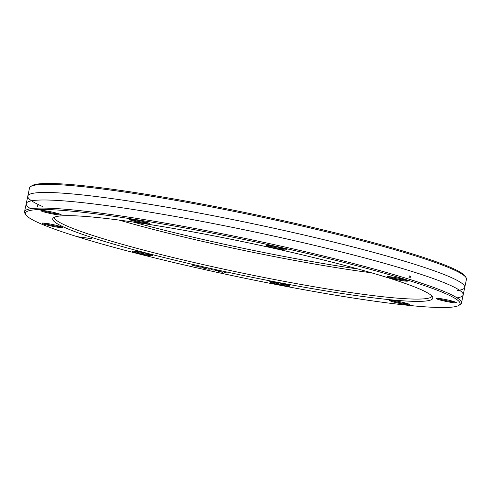 <?xml version="1.0" encoding="UTF-8"?>
<svg xmlns="http://www.w3.org/2000/svg" width="491" height="491" viewBox="0 0 491 491"><rect width="100%" height="100%" fill="white"/><g stroke="black" fill="none" stroke-linecap="round" stroke-linejoin="round"><path stroke-width="0.74" d="M371.527 272.818A192.938 16.412 11.8 0 1 370.386 272.665A192.938 16.412 11.8 0 1 119.074 220.078M432 296.171A192.938 16.412 11.8 0 1 365.789 294.668A192.938 16.412 11.8 0 1 163.718 255.228A192.938 16.412 11.8 0 1 54.311 217.268M357.964 268.994A194.141 16.51 11.8 0 1 133.036 222.006M366.133 296.932A194.141 16.51 11.8 0 1 157.415 255.897A194.141 16.51 11.8 0 1 53.138 218.078A194.141 16.51 11.8 0 1 119.43 220.121A194.141 16.51 11.8 0 1 319.672 259.045A194.141 16.51 11.8 0 1 432.749 297.386A194.141 16.51 11.8 0 1 366.133 296.932M91.522 238.651L77.615 236.815A222 18.879 11.8 0 0 383.833 302.444A222 18.879 11.8 0 0 458.962 305.334A222 18.879 11.8 0 0 343.89 262.421A222 18.879 11.8 0 0 101.723 214.61A222 18.879 11.8 0 0 25.931 214.874A222 18.879 11.8 0 0 77.234 236.699L91.504 238.608M277.881 282.669A10.391 0.884 11.8 0 1 289.874 285.983A10.391 0.884 11.8 0 1 281.576 285.21A10.391 0.884 11.8 0 1 269.614 281.748A10.391 0.884 11.8 0 1 277.881 282.669M391.824 300.345A10.391 0.884 11.8 0 1 402.78 302.333A10.391 0.884 11.8 0 1 409.813 304.586A10.391 0.884 11.8 0 1 407.512 304.745A10.391 0.884 11.8 0 1 395.74 302.56A10.391 0.884 11.8 0 1 389.547 300.357A10.391 0.884 11.8 0 1 391.824 300.345M436.02 298.454A10.391 0.884 11.8 0 1 436.076 298.368A10.391 0.884 11.8 0 1 446.374 299.694A10.391 0.884 11.8 0 1 456.342 302.597A10.391 0.884 11.8 0 1 456.366 302.659A10.391 0.884 11.8 0 1 446.276 301.474A10.391 0.884 11.8 0 1 436.02 298.454M389.805 277.881A10.391 0.884 11.8 0 1 387.424 276.709A10.391 0.884 11.8 0 1 394.518 277.415A10.391 0.884 11.8 0 1 405.278 279.919A10.391 0.884 11.8 0 1 407.69 280.944A10.391 0.884 11.8 0 1 401.38 280.533A10.391 0.884 11.8 0 1 389.805 277.881M274.788 248.256A10.391 0.884 11.8 0 1 266.355 245.525A10.391 0.884 11.8 0 1 278.158 247.176A10.391 0.884 11.8 0 1 286.621 249.759A10.391 0.884 11.8 0 1 274.788 248.256M144.796 223.436A10.391 0.884 11.8 0 1 134.141 221.208A10.391 0.884 11.8 0 1 129.52 219.397A10.391 0.884 11.8 0 1 134.485 219.741A10.391 0.884 11.8 0 1 149.786 223.626A10.391 0.884 11.8 0 1 144.796 223.436M60.651 215.033A10.391 0.884 11.8 0 1 48.824 213.162A10.391 0.884 11.8 0 1 40.949 210.553A10.391 0.884 11.8 0 1 41.477 210.455A10.391 0.884 11.8 0 1 52.451 212.137A10.391 0.884 11.8 0 1 61.215 214.788A10.391 0.884 11.8 0 1 60.651 215.033M61.725 226.983A10.391 0.884 11.8 0 1 62.345 227.37A10.391 0.884 11.8 0 1 54.341 226.652A10.391 0.884 11.8 0 1 42.668 223.663A10.391 0.884 11.8 0 1 42.079 223.135A10.391 0.884 11.8 0 1 50.904 224.16A10.391 0.884 11.8 0 1 61.725 226.983M147.515 253.694A10.391 0.884 11.8 0 1 152.652 255.486A10.391 0.884 11.8 0 1 147.92 255.326A10.391 0.884 11.8 0 1 137.486 253.184A10.391 0.884 11.8 0 1 132.386 251.251A10.391 0.884 11.8 0 1 147.515 253.694M133.791 251.171A9.648 0.822 -168.2 0 0 137.996 252.478A9.648 0.822 -168.2 0 0 148.779 254.626A9.648 0.822 -168.2 0 0 151.394 254.847M25.931 214.874L25.016 213.481A223.184 18.983 11.8 0 1 24.55 211.731L29.509 187.992A223.184 18.983 11.8 0 1 30.638 186.568L32.038 185.666A222 18.879 11.8 0 1 107.167 188.556A222 18.879 11.8 0 1 332.542 232.182A222 18.879 11.8 0 1 465.069 276.126L465.984 277.519A223.184 18.983 11.8 0 1 466.45 279.269L461.491 303.008A223.184 18.983 11.8 0 1 460.362 304.432L458.962 305.334M271.014 281.668A9.648 0.822 -168.2 0 0 281.595 284.393A9.648 0.822 -168.2 0 0 288.622 285.345M390.953 300.271A9.648 0.822 -168.2 0 0 391.677 300.56A9.648 0.822 -168.2 0 0 407.1 303.868A9.648 0.822 -168.2 0 0 408.561 303.954M437.481 298.283A9.648 0.822 -168.2 0 0 443.189 299.97A9.648 0.822 -168.2 0 0 455.089 301.965M388.829 276.629A9.648 0.822 -168.2 0 0 390.505 277.231A9.648 0.822 -168.2 0 0 400.994 279.649A9.648 0.822 -168.2 0 0 406.438 280.306M267.761 245.445A9.648 0.822 -168.2 0 0 275.058 247.495A9.648 0.822 -168.2 0 0 284.841 249.109A9.648 0.822 -168.2 0 0 285.369 249.121M130.925 219.311A9.648 0.822 -168.2 0 0 144.581 222.576A9.648 0.822 -168.2 0 0 148.534 222.994M42.355 210.473A9.648 0.822 -168.2 0 0 45.203 211.418A9.648 0.822 -168.2 0 0 59.957 214.15M43.484 223.049A9.648 0.822 -168.2 0 0 43.496 223.061A9.648 0.822 -168.2 0 0 52.42 225.455A9.648 0.822 -168.2 0 0 61.087 226.732M30.638 186.568A223.184 18.983 11.8 0 1 106.173 189.477A223.184 18.983 11.8 0 1 332.751 233.335A223.184 18.983 11.8 0 1 465.984 277.519M24.55 211.731A223.184 18.983 11.8 0 1 101.214 213.217A223.184 18.983 11.8 0 1 336.317 259.18A223.184 18.983 11.8 0 1 461.491 303.008M77.615 236.815L77.265 236.441M457.428 290.506A223.184 18.983 -168.2 0 0 362.8 249.496A223.184 18.983 -168.2 0 0 104.479 197.585A223.184 18.983 -168.2 0 0 42.514 206.49M457.078 297.859A223.184 18.983 -168.2 0 0 359.13 256.468A223.184 18.983 -168.2 0 0 102.907 205.109A223.184 18.983 -168.2 0 0 30.657 208.773M37.69 206.729L38.053 204.993A223.184 18.983 -168.2 0 0 37.469 205.017L37.107 206.754A223.184 18.983 11.8 0 1 37.69 206.729M410.126 277.98L410.488 276.243A223.184 18.983 -168.2 0 0 409.359 275.893L408.991 277.63A223.184 18.983 11.8 0 1 410.126 277.98M193.202 265.447L192.681 265.33L192.797 265.748L196.566 266.196L193.202 265.447M197.934 266.496L197.407 266.38L198.051 266.914L201.298 267.245L197.934 266.496M202.66 267.552L202.139 267.435L202.255 267.853L204.465 268.344L206.024 268.295L202.66 267.552M206.668 268.829L206.146 268.712L206.668 268.829M208.037 269.136L210.123 269.209L208.233 268.786L207.509 269.019L208.037 269.136M211.308 269.571L214.15 270.197L211.308 269.571M216.022 270.909L218.237 270.829L215.168 270.326L216.126 270.59L215.5 270.793L216.022 270.909M218.544 271.468L218.022 271.351L218.544 271.468M222.748 272.407L223.08 272.186L222.607 271.996L219.587 271.591L222.748 272.407M222.398 272.118L220.091 271.719L222.398 272.118M225.989 273.076L225.216 272.867L225.584 272.695L226.83 272.922L224.221 272.388L225.989 273.076"/></g></svg>
